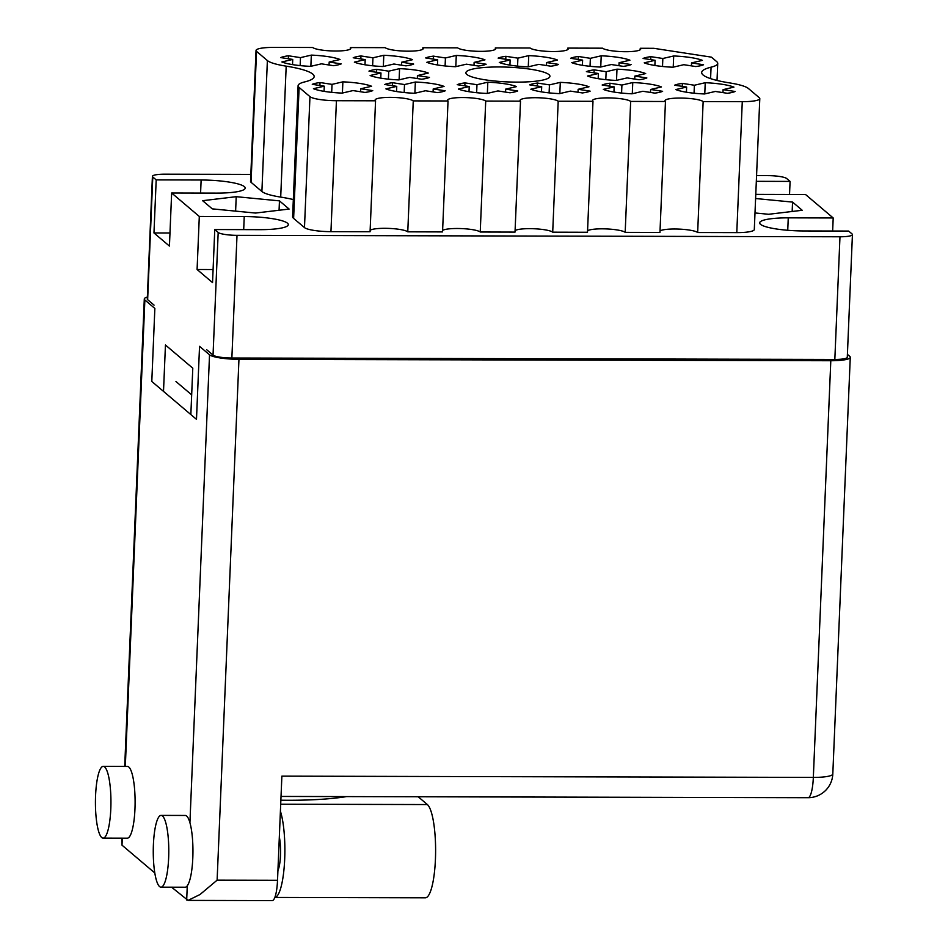 <?xml version="1.0" encoding="UTF-8"?>
<svg xmlns="http://www.w3.org/2000/svg" width="948" height="948" viewBox="0 0 948 948"><rect width="100%" height="100%" fill="white"/><g stroke="black" fill="none" stroke-linecap="round" stroke-linejoin="round"><path stroke-width="1.42" d="M466.843 74.442A42.068 7.383 2.4 0 0 512.252 82.061A42.068 7.383 2.4 0 0 549.935 76.302A42.068 7.383 2.4 0 0 548.975 74.631A42.068 7.383 2.4 0 0 503.566 67.024A42.068 7.383 2.4 0 0 465.883 72.783A42.068 7.383 2.4 0 0 466.843 74.442M214.769 229.546L259.705 229.665A36.368 6.375 2.4 0 0 288.311 224.629A36.368 6.375 2.4 0 0 287.481 223.195A36.368 6.375 2.4 0 0 244.24 216.559L199.305 216.452L197.089 269.505L212.542 282.611L214.769 229.546L218.182 232.45A15.832 2.773 2.4 0 0 237.012 235.341L839.975 236.775A15.832 2.773 2.4 0 0 852.43 234.594A15.832 2.773 2.4 0 0 852.074 233.966L848.65 231.063L803.726 230.957A36.368 6.375 2.4 0 1 759.656 222.887A36.368 6.375 2.4 0 1 788.262 217.85L833.197 217.957L805.539 194.518L760.604 194.411A36.368 6.375 2.4 0 1 755.781 194.34M171.647 193.001L216.582 193.108A36.368 6.375 2.4 0 0 245.2 188.083A36.368 6.375 2.4 0 0 244.371 186.638A36.368 6.375 2.4 0 0 201.13 180.002L156.195 179.895L153.967 232.959L169.431 246.065L171.647 193.001L199.305 216.452M286.189 66.159A62.852 11.021 -177.6 0 1 312.721 74.074A62.852 11.021 -177.6 0 1 314.155 76.563A62.852 11.021 -177.6 0 1 304.758 81.895A44.544 7.809 2.4 0 0 298.099 85.687A44.544 7.809 2.4 0 0 299.106 87.453L309.96 96.649A22.266 3.91 2.4 0 0 336.433 100.713L375.562 100.796A19.304 3.389 -177.6 0 1 375.124 100.038A19.304 3.389 -177.6 0 1 392.413 97.395A19.304 3.389 -177.6 0 1 413.257 100.891L448.037 100.974A19.304 3.389 -177.6 0 1 447.598 100.215A19.304 3.389 -177.6 0 1 464.887 97.573A19.304 3.389 -177.6 0 1 485.72 101.069L520.511 101.152A19.304 3.389 -177.6 0 1 520.073 100.381A19.304 3.389 -177.6 0 1 537.362 97.739A19.304 3.389 -177.6 0 1 558.194 101.235L592.986 101.318A19.304 3.389 -177.6 0 1 592.547 100.559A19.304 3.389 -177.6 0 1 609.837 97.917A19.304 3.389 -177.6 0 1 630.669 101.412L665.46 101.495A19.304 3.389 -177.6 0 1 665.01 100.725A19.304 3.389 -177.6 0 1 682.311 98.082A19.304 3.389 -177.6 0 1 703.143 101.578L742.272 101.673A22.266 3.91 2.4 0 0 759.798 98.604A22.266 3.91 2.4 0 0 759.289 97.715L748.434 88.52A44.544 7.809 2.4 0 0 729.64 82.914A62.852 11.021 -177.6 0 1 701.674 72.522A62.852 11.021 -177.6 0 1 711.071 67.178A44.544 7.809 2.4 0 0 717.731 63.386A44.544 7.809 2.4 0 0 716.712 61.632L711.438 57.153L653.788 48.312L640.255 48.277A19.304 3.389 -177.6 0 1 640.694 49.035A19.304 3.389 -177.6 0 1 623.405 51.678A19.304 3.389 -177.6 0 1 602.572 48.182L567.781 48.099A19.304 3.389 -177.6 0 1 568.231 48.869A19.304 3.389 -177.6 0 1 550.93 51.512A19.304 3.389 -177.6 0 1 530.098 48.016L495.318 47.933A19.304 3.389 -177.6 0 1 495.757 48.692A19.304 3.389 -177.6 0 1 478.467 51.334A19.304 3.389 -177.6 0 1 457.623 47.838L422.844 47.755A19.304 3.389 -177.6 0 1 423.282 48.514A19.304 3.389 -177.6 0 1 405.993 51.156A19.304 3.389 -177.6 0 1 385.161 47.661L350.369 47.578A19.304 3.389 -177.6 0 1 350.807 48.348A19.304 3.389 -177.6 0 1 333.518 50.991A19.304 3.389 -177.6 0 1 312.686 47.495L273.545 47.4A22.266 3.91 2.4 0 0 256.031 50.481A22.266 3.91 2.4 0 0 256.541 51.358L267.383 60.554A44.544 7.809 2.4 0 0 286.189 66.159L280.703 197.101A62.852 11.021 -177.6 0 1 293.323 199.566M650.838 56.655L662.842 58.492L673.696 55.968A32.173 5.641 2.4 0 1 702.397 60.376L691.542 62.9L703.546 64.748A32.173 5.641 -177.6 0 1 695.796 66.55L683.792 64.701L672.95 67.225A32.173 5.641 2.4 0 1 644.237 62.829L655.092 60.305L643.088 58.456A32.173 5.641 -177.6 0 1 650.838 56.655L650.707 59.629M288.476 55.79L300.48 57.627L311.335 55.102A32.173 5.641 2.4 0 1 340.036 59.511L329.181 62.035L341.197 63.883A32.173 5.641 -177.6 0 1 333.447 65.685L321.431 63.836L310.589 66.36A32.173 5.641 2.4 0 1 281.888 61.964L292.731 59.428L280.727 57.591A32.173 5.641 -177.6 0 1 288.476 55.79L288.358 58.764M360.951 55.956L372.955 57.804L383.798 55.28A32.173 5.641 2.4 0 1 412.51 59.688L401.656 62.213L413.66 64.049A32.173 5.641 -177.6 0 1 405.91 65.85L393.906 64.014L383.063 66.538A32.173 5.641 2.4 0 1 354.351 62.13L365.205 59.605L353.201 57.769A32.173 5.641 -177.6 0 1 360.951 55.956L360.821 58.93M433.426 56.133L445.43 57.97L456.272 55.446A32.173 5.641 2.4 0 1 484.973 59.854L474.13 62.378L486.134 64.227A32.173 5.641 -177.6 0 1 478.385 66.028L466.38 64.18L455.526 66.716A32.173 5.641 2.4 0 1 426.825 62.307L437.68 59.783L425.664 57.935A32.173 5.641 -177.6 0 1 433.426 56.133L433.295 59.108M505.888 56.311L517.904 58.148L528.747 55.624A32.173 5.641 2.4 0 1 557.448 60.032L546.605 62.556L558.609 64.393A32.173 5.641 -177.6 0 1 550.859 66.206L538.855 64.357L528 66.881A32.173 5.641 2.4 0 1 499.3 62.473L510.143 59.949L498.138 58.112A32.173 5.641 -177.6 0 1 505.888 56.311L505.77 59.286M578.363 56.477L590.367 58.326L601.222 55.802A32.173 5.641 2.4 0 1 629.922 60.198L619.08 62.722L631.084 64.571A32.173 5.641 -177.6 0 1 623.334 66.372L611.318 64.535L600.475 67.059A32.173 5.641 2.4 0 1 571.774 62.651L582.617 60.127L570.613 58.278A32.173 5.641 -177.6 0 1 578.363 56.477L578.244 59.451M376.723 69.334L388.727 71.171L399.582 68.647A32.173 5.641 2.4 0 1 428.283 73.055L417.428 75.579L429.444 77.428A32.173 5.641 -177.6 0 1 421.682 79.229L409.678 77.38L398.835 79.905A32.173 5.641 2.4 0 1 370.135 75.508L380.978 72.972L368.973 71.136A32.173 5.641 -177.6 0 1 376.723 69.334L376.593 72.309M594.135 69.856L606.139 71.693L616.994 69.168A32.173 5.641 2.4 0 1 645.695 73.577L634.852 76.101L646.856 77.937A32.173 5.641 -177.6 0 1 639.106 79.751L627.102 77.902L616.247 80.426A32.173 5.641 2.4 0 1 587.547 76.018L598.389 73.494L586.385 71.657A32.173 5.641 -177.6 0 1 594.135 69.856L594.017 72.83M320.021 82.535L332.025 84.372L342.88 81.848A32.173 5.641 2.4 0 1 371.58 86.256L360.738 88.78L372.742 90.617A32.173 5.641 -177.6 0 1 364.992 92.43L352.988 90.581L342.133 93.105A32.173 5.641 2.4 0 1 313.433 88.697L324.275 86.173L312.271 84.336A32.173 5.641 -177.6 0 1 320.021 82.535L319.903 85.51M392.496 82.701L404.5 84.55L415.354 82.026A32.173 5.641 2.4 0 1 444.055 86.422L433.2 88.946L445.216 90.795A32.173 5.641 -177.6 0 1 437.466 92.596L425.451 90.759L414.608 93.283A32.173 5.641 2.4 0 1 385.907 88.875L396.75 86.351L384.746 84.502A32.173 5.641 -177.6 0 1 392.496 82.701L392.365 85.675M464.97 82.879L476.974 84.716L487.817 82.192A32.173 5.641 2.4 0 1 516.53 86.6L505.675 89.124L517.679 90.972A32.173 5.641 -177.6 0 1 509.929 92.774L497.925 90.925L487.082 93.449A32.173 5.641 2.4 0 1 458.37 89.053L469.224 86.529L457.22 84.68A32.173 5.641 -177.6 0 1 464.97 82.879L464.84 85.853M537.445 83.045L549.449 84.893L560.292 82.369A32.173 5.641 2.4 0 1 588.992 86.778L578.15 89.302L590.154 91.138A32.173 5.641 -177.6 0 1 582.404 92.94L570.4 91.103L559.545 93.627A32.173 5.641 2.4 0 1 530.844 89.219L541.699 86.695L529.683 84.858A32.173 5.641 -177.6 0 1 537.445 83.045L537.315 86.019M609.908 83.223L621.912 85.059L632.766 82.535A32.173 5.641 2.4 0 1 661.467 86.943L650.624 89.468L662.628 91.316A32.173 5.641 -177.6 0 1 654.878 93.117L642.874 91.269L632.02 93.805A32.173 5.641 2.4 0 1 603.319 89.396L614.162 86.872L602.158 85.024A32.173 5.641 -177.6 0 1 609.908 83.223L609.789 86.197M682.382 83.4L694.386 85.237L705.241 82.713A32.173 5.641 2.4 0 1 733.942 87.121L723.087 89.645L735.103 91.482A32.173 5.641 -177.6 0 1 727.353 93.295L715.337 91.446L704.494 93.971A32.173 5.641 2.4 0 1 675.794 89.562L686.636 87.038L674.632 85.202A32.173 5.641 -177.6 0 1 682.382 83.4L682.264 86.375M789.53 194.482L790.087 181.412L786.662 178.52A15.832 2.773 2.4 0 0 767.833 175.629L756.563 175.605M250.841 174.396L164.869 174.183A15.832 2.773 2.4 0 0 152.415 176.375A15.832 2.773 2.4 0 0 152.782 177.003L156.195 179.895M832.652 231.028L833.197 217.957M852.43 234.594L847.287 357.254A15.832 2.773 -177.6 0 1 834.832 359.446L231.869 358.012A15.832 2.773 -177.6 0 1 213.039 355.121L206.628 349.682M154.05 305.114L147.639 299.675A15.832 2.773 -177.6 0 1 147.272 299.047L152.415 176.375M190.844 414.56L192.788 368.191L165.45 345.013L163.506 391.382M191.709 393.764L190.382 393.752M790.087 181.412L756.326 181.329M754.999 212.956L768.627 214.284L802.209 210.278L792.564 202.09L755.603 198.523M212.293 208.868L255.522 213.051L289.116 209.058L279.459 200.869L236.218 196.686L202.635 200.692L212.293 208.868M660.033 230.957A19.304 3.389 -177.6 0 1 678.946 229.096A19.304 3.389 -177.6 0 1 697.657 232.533L736.786 232.616A22.266 3.91 2.4 0 0 754.3 229.546L759.798 98.604M587.559 230.779A19.304 3.389 -177.6 0 1 606.483 228.93A19.304 3.389 -177.6 0 1 625.182 232.355L659.962 232.438L665.46 101.495M515.084 230.601A19.304 3.389 -177.6 0 1 534.008 228.752A19.304 3.389 -177.6 0 1 552.708 232.177L587.499 232.26L592.986 101.318M442.609 230.435A19.304 3.389 -177.6 0 1 461.534 228.587A19.304 3.389 -177.6 0 1 480.233 232.011L515.025 232.094L520.511 101.152M370.147 230.257A19.304 3.389 -177.6 0 1 389.059 228.409A19.304 3.389 -177.6 0 1 407.77 231.833L442.55 231.916L448.037 100.974M298.099 85.687L292.612 216.63A44.544 7.809 2.4 0 0 293.619 218.396L304.474 227.591A22.266 3.91 2.4 0 0 330.947 231.656L370.076 231.75L375.562 100.796M256.031 50.481L250.545 181.423A22.266 3.91 2.4 0 0 251.054 182.3L261.897 191.496A44.544 7.809 2.4 0 0 280.703 197.101M697.657 232.533L703.143 101.578M625.182 232.355L630.669 101.412M552.708 232.177L558.194 101.235M480.233 232.011L485.72 101.069M407.77 231.833L413.257 100.891M350.31 49.071L350.369 47.578M422.784 49.249L422.844 47.755M495.247 49.415L495.318 47.933M567.722 49.592L567.781 48.099M640.196 49.758L640.255 48.277M235.614 211.131L236.218 196.686M279.067 210.255L279.459 200.869M792.161 211.475L792.564 202.09M169.976 232.995L153.967 232.959M213.087 269.54L197.089 269.505M686.636 87.038L686.423 92.217M723.087 89.645L722.969 92.62M704.767 93.911L705.241 82.713M694.386 85.237L694.055 93.224M614.162 86.872L613.949 92.039M650.624 89.468L650.494 92.442M632.292 93.733L632.766 82.535M621.912 85.059L621.58 93.046M541.699 86.695L541.474 91.873M578.15 89.302L578.019 92.276M559.83 93.568L560.292 82.369M549.449 84.893L549.105 92.868M469.224 86.529L469.011 91.695M505.675 89.124L505.557 92.098M487.355 93.39L487.817 82.192M476.974 84.716L476.643 92.703M396.75 86.351L396.537 91.529M433.2 88.946L433.082 91.92M414.88 93.212L415.354 82.026M404.5 84.55L404.168 92.525M324.275 86.173L324.062 91.352M360.738 88.78L360.607 91.755M342.406 93.046L342.88 81.848M332.025 84.372L331.693 92.359M598.389 73.494L598.176 78.672M634.852 76.101L634.722 79.075M616.52 80.367L616.994 69.168M606.139 71.693L605.808 79.679M380.978 72.972L380.764 78.151M417.428 75.579L417.31 78.554M399.108 79.845L399.582 68.647M388.727 71.171L388.396 79.158M582.617 60.127L582.404 65.305M619.08 62.722L618.949 65.696M600.748 66.988L601.222 55.802M590.367 58.326L590.035 66.301M510.143 59.949L509.929 65.128M546.605 62.556L546.475 65.531M528.273 66.822L528.747 55.624M517.904 58.148L517.561 66.135M437.68 59.783L437.455 64.95M474.13 62.378L474 65.353M455.81 66.644L456.272 55.446M445.43 57.97L445.098 65.957M365.205 59.605L364.992 64.784M401.656 62.213L401.537 65.187M383.336 66.479L383.798 55.28M372.955 57.804L372.623 65.779M292.731 59.428L292.517 64.606M329.181 62.035L329.063 65.009M310.861 66.301L311.335 55.102M300.48 57.627L300.149 65.613M655.092 60.305L654.878 65.471M691.542 62.9L691.424 65.874M673.222 67.166L673.696 55.968M662.842 58.492L662.51 66.479M346.613 796.593A107.882 18.924 -177.6 0 1 288.382 800.266A107.882 18.924 -177.6 0 1 280.869 800.207M280.407 811.239A47.009 10.179 90.1 0 1 284.696 858.912A47.009 10.179 90.1 0 1 274.825 897.448L425.332 897.815A47.009 10.179 90.1 0 0 435.428 859.267A47.009 10.179 90.1 0 0 427.382 804.556L418.186 796.77M95.57 795.787A35.882 7.762 -89.9 0 0 103.107 838.127A35.882 7.762 -89.9 0 0 110.809 808.715A35.882 7.762 -89.9 0 0 103.273 766.375A35.882 7.762 -89.9 0 0 95.57 795.787M103.107 838.127L127.257 838.186A35.882 7.762 -89.9 0 0 134.972 808.774A35.882 7.762 -89.9 0 0 127.435 766.434L103.273 766.375M153.398 844.822A35.882 7.762 -89.9 0 0 160.947 887.162A35.882 7.762 -89.9 0 0 168.649 857.739A35.882 7.762 -89.9 0 0 161.113 815.399A35.882 7.762 -89.9 0 0 153.398 844.822M160.947 887.162L185.097 887.221A35.882 7.762 -89.9 0 0 187.277 885.788A35.882 7.762 -89.9 0 0 192.811 857.798A35.882 7.762 -89.9 0 0 189.92 822.686A35.882 7.762 -89.9 0 0 185.275 815.458L161.113 815.399M279.328 836.977A21.034 4.55 90.1 0 1 280.49 855.345A21.034 4.55 90.1 0 1 277.918 870.56M188.036 900.399L200.04 894.497L217.116 880.171L277.515 880.313A24.743 5.356 90.1 0 1 272.195 900.6L188.036 900.399L171.576 887.186M154.785 872.954L122.008 845.166L121.7 838.174M147.355 297.056A24.743 4.337 2.4 0 0 144.297 298.999A24.743 4.337 2.4 0 0 144.866 299.971L154.856 308.444L151.798 381.463L196.485 419.348L199.542 346.328L209.532 354.801A24.743 4.337 2.4 0 0 238.955 359.316L217.116 880.171M277.515 880.313L281.876 776.139L813.337 777.407L830.804 360.726L238.955 359.316M830.804 360.726A24.743 4.337 2.4 0 0 850.273 357.301A24.743 4.337 2.4 0 0 849.704 356.329L847.417 354.386M175.949 381.523L191.674 394.842M243.695 229.617L244.24 216.559M200.585 193.072L201.13 180.002M237.012 235.341L231.869 358.012M218.182 232.45L213.039 355.121M839.975 236.775L834.832 359.446M152.782 177.003L147.639 299.675M736.786 232.616L742.272 101.673M330.947 231.656L336.433 100.713M304.474 227.591L309.96 96.649M293.619 218.396L299.106 87.453M261.897 191.496L267.383 60.554M251.054 182.3L256.541 51.358M710.585 78.625L711.071 67.178M787.741 230.293L788.262 217.85M280.703 804.212L427.382 804.556M144.866 299.971L125.314 766.422M122.304 838.174L122.008 845.166M186.685 899.996L187.277 885.788M189.92 822.686L209.532 354.801M832.806 773.995A24.743 4.337 -177.6 0 1 813.337 777.407A24.743 5.356 -89.9 0 1 808.016 797.695A24.743 24.743 0 0 0 832.806 773.995L850.273 357.301M717.02 80.45L717.731 63.386M144.297 298.999L124.709 766.422M808.016 797.695L281.023 796.439"/></g></svg>
